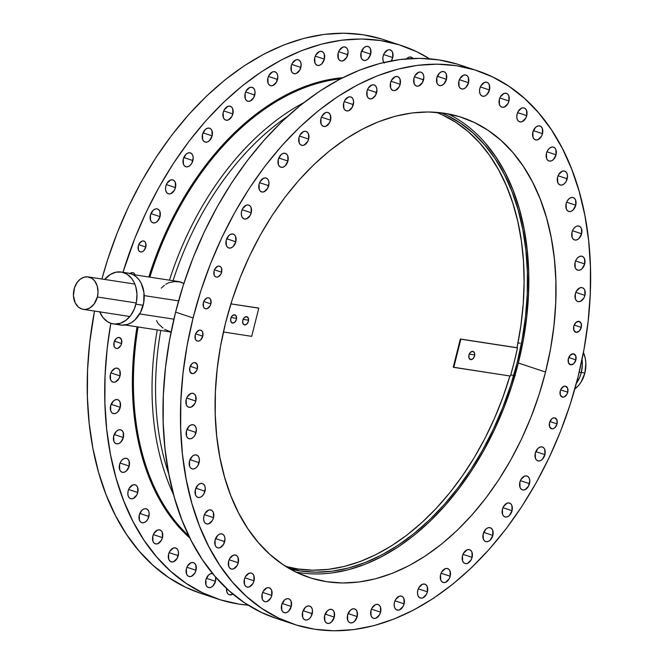 <?xml version="1.0" encoding="UTF-8"?>
<svg xmlns="http://www.w3.org/2000/svg" width="664" height="664" viewBox="0 0 664 664"><rect width="100%" height="100%" fill="white"/><g stroke="black" fill="none" stroke-linecap="round" stroke-linejoin="round"><path stroke-width="1" d="M576.352 383.41A26.236 19.53 -81.3 0 0 581.307 372.537A26.236 19.53 -81.3 0 0 582.046 359.415L582.353 364.909L581.307 372.537L579.191 372.213L581.307 372.537L579.705 377.368L576.095 383.767M113.312 323.907L120.524 325.02A26.236 19.53 -81.3 0 0 143.158 305.274L135.946 304.162L143.158 305.274A26.236 19.53 -81.3 0 0 128.492 273.145L121.271 272.041A26.236 19.53 98.7 0 1 135.946 304.162A26.236 19.53 98.7 0 1 113.312 323.907A26.236 19.53 98.7 0 1 99.733 311.873M99.6 311.532L102.879 317.425L107.402 321.642L110.921 323.335L114.681 324.057L120.466 323.26L125.977 320.28L130.742 315.392L134.344 308.992L136.477 301.647L136.958 293.986L135.755 286.674L134.045 282.3L131.704 278.523L127.181 274.307L121.802 272.132L116.034 272.174L110.382 274.439L104.713 279.453A26.236 19.53 98.7 0 1 121.271 272.041M347.762 54.697A7.287 4.831 -71.6 0 1 340.657 60.872A7.287 4.831 -71.6 0 1 338.142 53.22L338.3 58.415L339.478 60.183L341.188 61.005L343.163 60.748L346.724 57.336L348.077 51.941L347.604 49.501L346.434 47.733L344.724 46.912L342.748 47.169L339.188 50.58L338.142 53.22A7.287 4.831 -71.6 0 1 345.247 47.036A7.287 4.831 -71.6 0 1 347.762 54.697L338.657 51.676L347.762 54.697M423.541 79.846A7.287 4.831 -71.6 0 1 416.436 86.029A7.287 4.831 -71.6 0 1 413.921 78.369L414.079 83.564L415.257 85.332L416.967 86.154L418.942 85.897L422.503 82.485L423.856 77.099L423.383 74.65L422.213 72.882L420.503 72.061L418.527 72.318L414.967 75.729L413.921 78.369A7.287 4.831 -71.6 0 1 421.026 72.193A7.287 4.831 -71.6 0 1 423.541 79.846L414.436 76.825L423.541 79.846M324.389 59.137A7.287 4.831 -71.6 0 1 317.276 65.321A7.287 4.831 -71.6 0 1 314.761 57.66L314.919 62.864L316.097 64.632L317.807 65.445L319.782 65.197L321.725 63.91L324.389 59.137L324.223 53.942L323.053 52.174L321.343 51.36L319.367 51.609L315.807 55.021L314.761 57.66A7.287 4.831 -71.6 0 1 321.866 51.485A7.287 4.831 -71.6 0 1 324.389 59.137L315.276 56.116L324.389 59.137M400.168 84.295A7.287 4.831 -71.6 0 1 393.055 90.47A7.287 4.831 -71.6 0 1 390.54 82.817L390.698 88.013L391.876 89.781L393.586 90.603L395.561 90.345L399.122 86.934L400.168 84.295L400.01 79.099L398.832 77.331L397.122 76.509L395.146 76.767L391.586 80.178L390.54 82.817A7.287 4.831 -71.6 0 1 397.653 76.634A7.287 4.831 -71.6 0 1 400.168 84.295L391.054 81.265L400.168 84.295M300.858 67.438A7.287 4.831 -71.6 0 1 293.754 73.613A7.287 4.831 -71.6 0 1 291.239 65.96L291.396 71.156L292.575 72.924L294.285 73.737L296.26 73.488L299.821 70.077L301.174 64.682L300.701 62.233L299.53 60.474L297.821 59.652L295.845 59.901L292.284 63.321L291.239 65.96A7.287 4.831 -71.6 0 1 298.343 59.777A7.287 4.831 -71.6 0 1 300.858 67.438L291.753 64.408L300.858 67.438M376.637 92.586A7.287 4.831 -71.6 0 1 369.533 98.762A7.287 4.831 -71.6 0 1 367.018 91.109L367.175 96.305L368.354 98.073L370.064 98.894L372.039 98.637L375.6 95.226L376.953 89.831L376.48 87.391L375.309 85.623L373.6 84.801L371.624 85.058L368.063 88.47L367.018 91.109A7.287 4.831 -71.6 0 1 374.123 84.934A7.287 4.831 -71.6 0 1 376.637 92.586L367.532 89.565L376.637 92.586M277.535 79.456A7.287 4.831 -71.6 0 1 270.431 85.631A7.287 4.831 -71.6 0 1 267.916 77.978L268.073 83.174L269.252 84.942L270.962 85.764L272.937 85.507L276.498 82.095L277.851 76.7L277.378 74.26L276.207 72.492L274.498 71.67L272.522 71.928L268.962 75.339L267.916 77.978A7.287 4.831 -71.6 0 1 275.021 71.803A7.287 4.831 -71.6 0 1 277.535 79.456L268.43 76.435L277.535 79.456M353.314 104.605A7.287 4.831 -71.6 0 1 346.21 110.788A7.287 4.831 -71.6 0 1 343.695 103.127L343.852 108.332L345.031 110.091L346.741 110.913L348.716 110.664L352.277 107.244L353.63 101.858L353.157 99.409L351.986 97.641L350.277 96.828L348.301 97.077L344.74 100.488L343.695 103.127A7.287 4.831 -71.6 0 1 350.799 96.952A7.287 4.831 -71.6 0 1 353.314 104.605L344.209 101.584L353.314 104.605M254.752 95.027A7.287 4.831 -71.6 0 1 247.647 101.21A7.287 4.831 -71.6 0 1 245.132 93.549L245.29 98.753L246.468 100.513L248.178 101.335L250.154 101.086L253.714 97.666L255.067 92.279L254.594 89.831L253.424 88.063L251.714 87.25L249.739 87.499L246.178 90.91L245.132 93.549A7.287 4.831 -71.6 0 1 252.237 87.374A7.287 4.831 -71.6 0 1 254.752 95.027L245.647 92.005L254.752 95.027M330.539 120.184A7.287 4.831 -71.6 0 1 323.426 126.359A7.287 4.831 -71.6 0 1 320.911 118.707L321.069 123.902L322.248 125.67L323.957 126.484L325.933 126.235L329.493 122.823L330.539 120.184L330.382 114.98L329.203 113.22L327.493 112.399L325.518 112.648L321.957 116.067L320.911 118.707A7.287 4.831 -71.6 0 1 328.024 112.523A7.287 4.831 -71.6 0 1 330.539 120.184L321.426 117.154L330.539 120.184M232.848 113.926A7.287 4.831 -71.6 0 1 225.735 120.109A7.287 4.831 -71.6 0 1 223.22 112.448L223.378 117.652L224.556 119.412L226.266 120.234L228.242 119.977L231.802 116.565L232.848 113.926L232.691 108.73L231.512 106.962L229.802 106.149L227.827 106.398L224.266 109.809L223.22 112.448A7.287 4.831 -71.6 0 1 230.333 106.273A7.287 4.831 -71.6 0 1 232.848 113.926L223.735 110.905L232.848 113.926M308.627 139.083A7.287 4.831 -71.6 0 1 301.514 145.258A7.287 4.831 -71.6 0 1 298.999 137.606L299.157 142.802L300.336 144.569L302.045 145.383L304.021 145.134L307.581 141.722L308.627 139.083L308.469 133.879L307.291 132.119L305.581 131.298L303.606 131.547L300.045 134.966L298.999 137.606A7.287 4.831 -71.6 0 1 306.112 131.422A7.287 4.831 -71.6 0 1 308.627 139.083L299.514 136.054L308.627 139.083M202.503 134.402L202.661 139.598L203.84 141.366L205.549 142.179L207.525 141.93L209.467 140.643L212.123 135.879A7.287 4.831 -71.6 0 1 205.018 142.054A7.287 4.831 -71.6 0 1 202.503 134.402L202.503 134.402A7.287 4.831 -71.6 0 1 209.608 128.218A7.287 4.831 -71.6 0 1 212.123 135.879L211.965 130.675L210.795 128.916L209.085 128.094L207.11 128.343L205.168 129.638L202.503 134.402M203.018 132.85L212.123 135.879L203.018 132.85M278.282 159.551L278.44 164.747L279.619 166.515L281.328 167.336L283.304 167.079L285.246 165.792L287.91 161.028A7.287 4.831 -71.6 0 1 280.797 167.203A7.287 4.831 -71.6 0 1 278.282 159.551L278.282 159.551A7.287 4.831 -71.6 0 1 285.396 153.376A7.287 4.831 -71.6 0 1 287.91 161.028L287.753 155.832L286.574 154.065L284.864 153.243L282.889 153.5L280.947 154.787L278.282 159.551M278.797 158.007L287.91 161.028L278.797 158.007M192.9 160.555A7.287 4.831 -71.6 0 1 185.795 166.73A7.287 4.831 -71.6 0 1 183.281 159.078L183.438 164.274L184.617 166.042L186.318 166.863L188.294 166.606L190.244 165.319L191.863 163.195L193.216 157.8L192.743 155.359L191.564 153.591L189.862 152.77L187.887 153.027L185.937 154.314L183.281 159.078A7.287 4.831 -71.6 0 1 190.385 152.894A7.287 4.831 -71.6 0 1 192.9 160.555L183.795 157.534L192.9 160.555M268.679 185.704A7.287 4.831 -71.6 0 1 261.574 191.888A7.287 4.831 -71.6 0 1 259.06 184.227L259.217 189.423L260.396 191.19L262.097 192.012L264.081 191.755L267.642 188.344L268.995 182.957L268.522 180.508L267.343 178.74L265.642 177.927L263.666 178.176L260.105 181.587L259.06 184.227A7.287 4.831 -71.6 0 1 266.164 178.052A7.287 4.831 -71.6 0 1 268.679 185.704L259.574 182.683L268.679 185.704M175.454 187.605A7.287 4.831 -71.6 0 1 168.349 193.78A7.287 4.831 -71.6 0 1 165.826 186.127L165.519 188.875L165.992 191.323L167.162 193.091L168.872 193.905L170.847 193.656L174.408 190.244L175.454 187.605L175.296 182.409L174.117 180.641L172.408 179.82L170.432 180.077L166.871 183.488L165.826 186.127A7.287 4.831 -71.6 0 1 172.939 179.944A7.287 4.831 -71.6 0 1 175.454 187.605L166.34 184.575L175.454 187.605M251.233 212.754A7.287 4.831 -71.6 0 1 244.128 218.937A7.287 4.831 -71.6 0 1 241.613 211.276L241.298 214.032L241.771 216.472L242.941 218.24L244.651 219.062L246.626 218.805L250.187 215.393L251.233 212.754L251.075 207.558L249.896 205.79L248.187 204.968L246.211 205.226L242.65 208.637L241.613 211.276A7.287 4.831 -71.6 0 1 248.718 205.101A7.287 4.831 -71.6 0 1 251.233 212.754L242.119 209.733L251.233 212.754M150.413 215.153L150.57 220.348L151.741 222.116L153.45 222.93L155.426 222.681L157.368 221.394L160.032 216.63A7.287 4.831 -71.6 0 1 152.927 222.805A7.287 4.831 -71.6 0 1 150.413 215.153L150.413 215.153A7.287 4.831 -71.6 0 1 157.517 208.969A7.287 4.831 -71.6 0 1 160.032 216.63L159.875 211.426L158.696 209.658L156.986 208.845L155.011 209.094L153.069 210.38L150.413 215.153M150.919 213.601L160.032 216.63L150.919 213.601M226.192 240.302L226.349 245.497L227.52 247.265L229.229 248.087L231.205 247.83L233.147 246.543L235.811 241.779A7.287 4.831 -71.6 0 1 228.707 247.954A7.287 4.831 -71.6 0 1 226.192 240.302L226.192 240.302A7.287 4.831 -71.6 0 1 233.296 234.118A7.287 4.831 -71.6 0 1 235.811 241.779L235.654 236.583L234.475 234.815L232.765 233.994L230.79 234.251L228.848 235.537L226.192 240.302M226.698 238.758L235.811 241.779L226.698 238.758M120.026 375.907A7.287 4.831 -71.6 0 1 112.913 382.082A7.287 4.831 -71.6 0 1 110.398 374.43L110.556 379.625L111.735 381.393L113.444 382.215L115.42 381.958L118.98 378.546L120.026 375.907L119.869 370.711L118.69 368.943L116.98 368.122L115.005 368.379L111.444 371.79L110.398 374.43A7.287 4.831 -71.6 0 1 117.511 368.246A7.287 4.831 -71.6 0 1 120.026 375.907L110.913 372.886L120.026 375.907M195.805 401.056A7.287 4.831 -71.6 0 1 188.692 407.239A7.287 4.831 -71.6 0 1 186.177 399.579L186.335 404.774L187.514 406.542L189.223 407.364L191.199 407.107L194.76 403.695L195.805 401.056L195.648 395.86L194.469 394.092L192.759 393.271L190.784 393.528L187.223 396.939L186.177 399.579A7.287 4.831 -71.6 0 1 193.29 393.403A7.287 4.831 -71.6 0 1 195.805 401.056L186.692 398.035L195.805 401.056M120.259 407.331A7.287 4.831 -71.6 0 1 113.154 413.514A7.287 4.831 -71.6 0 1 110.639 405.853L110.797 411.049L111.975 412.817L113.677 413.639L115.652 413.382L117.603 412.095L120.259 407.331L120.101 402.135L118.922 400.367L117.221 399.545L115.245 399.803L113.295 401.089L110.639 405.853A7.287 4.831 -71.6 0 1 117.744 399.678A7.287 4.831 -71.6 0 1 120.259 407.331L111.154 404.31L120.259 407.331M196.038 432.488A7.287 4.831 -71.6 0 1 188.933 438.663A7.287 4.831 -71.6 0 1 186.418 431.011L186.576 436.206L187.754 437.974L189.456 438.788L191.431 438.539L193.382 437.252L195 435.127L196.353 429.732L195.88 427.284L194.701 425.516L193 424.703L191.024 424.952L189.074 426.238L186.418 431.011A7.287 4.831 -71.6 0 1 193.523 424.827A7.287 4.831 -71.6 0 1 196.038 432.488L186.933 429.459L196.038 432.488M123.33 437.534A7.287 4.831 -71.6 0 1 116.225 443.71A7.287 4.831 -71.6 0 1 113.71 436.057L113.868 441.253L115.046 443.021L116.748 443.834L118.723 443.585L120.674 442.299L123.33 437.534L123.172 432.33L121.993 430.562L120.292 429.749L118.317 429.998L116.366 431.285L113.71 436.057A7.287 4.831 -71.6 0 1 120.815 429.874A7.287 4.831 -71.6 0 1 123.33 437.534L114.225 434.505L123.33 437.534M199.109 462.684A7.287 4.831 -71.6 0 1 192.004 468.859A7.287 4.831 -71.6 0 1 189.489 461.206L189.647 466.402L190.825 468.17L192.527 468.991L194.502 468.734L196.453 467.448L198.071 465.323L199.424 459.928L198.951 457.488L197.772 455.72L196.071 454.898L194.095 455.155L192.145 456.442L189.489 461.206A7.287 4.831 -71.6 0 1 196.594 455.023A7.287 4.831 -71.6 0 1 199.109 462.684L190.004 459.662L199.109 462.684M129.19 466.062A7.287 4.831 -71.6 0 1 122.085 472.237A7.287 4.831 -71.6 0 1 119.57 464.584L119.727 469.78L120.906 471.548L122.608 472.37L124.583 472.112L126.533 470.826L129.19 466.062L129.032 460.866L127.853 459.098L126.152 458.276L124.176 458.534L122.226 459.82L120.607 461.945L119.57 464.584A7.287 4.831 -71.6 0 1 126.675 458.401A7.287 4.831 -71.6 0 1 129.19 466.062L120.084 463.04L129.19 466.062M204.968 491.211A7.287 4.831 -71.6 0 1 197.864 497.394A7.287 4.831 -71.6 0 1 195.349 489.733L195.506 494.929L196.685 496.697L198.387 497.519L200.362 497.261L202.312 495.975L203.931 493.85L205.284 488.463L204.811 486.015L203.632 484.247L201.931 483.425L199.955 483.683L198.005 484.969L195.349 489.733A7.287 4.831 -71.6 0 1 202.454 483.558A7.287 4.831 -71.6 0 1 204.968 491.211L195.863 488.189L204.968 491.211M137.755 492.505A7.287 4.831 -71.6 0 1 130.65 498.681A7.287 4.831 -71.6 0 1 128.127 491.028L127.82 493.775L128.293 496.224L129.463 497.992L131.173 498.813L133.149 498.556L136.709 495.145L137.755 492.505L137.597 487.31L136.419 485.542L134.709 484.72L132.734 484.977L129.173 488.389L128.127 491.028A7.287 4.831 -71.6 0 1 135.24 484.844A7.287 4.831 -71.6 0 1 137.755 492.505L128.642 489.484L137.755 492.505M213.534 517.654A7.287 4.831 -71.6 0 1 206.429 523.838A7.287 4.831 -71.6 0 1 203.914 516.177L203.599 518.933L204.072 521.373L205.242 523.141L206.952 523.962L208.928 523.705L212.488 520.294L213.534 517.654L213.376 512.459L212.198 510.691L210.488 509.869L208.513 510.126L204.952 513.538L203.914 516.177A7.287 4.831 -71.6 0 1 211.019 510.002A7.287 4.831 -71.6 0 1 213.534 517.654L204.421 514.633L213.534 517.654M148.894 516.476A7.287 4.831 -71.6 0 1 141.789 522.659A7.287 4.831 -71.6 0 1 139.274 514.998L139.432 520.194L140.61 521.962L142.312 522.784L144.287 522.526L146.238 521.24L147.856 519.115L149.209 513.729L148.736 511.28L147.557 509.512L145.856 508.69L143.88 508.948L141.93 510.234L139.274 514.998A7.287 4.831 -71.6 0 1 146.379 508.823A7.287 4.831 -71.6 0 1 148.894 516.476L139.789 513.455L148.894 516.476M224.673 541.625A7.287 4.831 -71.6 0 1 217.568 547.808A7.287 4.831 -71.6 0 1 215.053 540.147L215.211 545.351L216.389 547.119L218.091 547.933L220.074 547.684L223.635 544.272L224.988 538.877L224.515 536.429L223.336 534.661L221.635 533.848L219.659 534.097L217.709 535.383L215.053 540.147A7.287 4.831 -71.6 0 1 222.158 533.972A7.287 4.831 -71.6 0 1 224.673 541.625L215.568 538.604L224.673 541.625M162.456 537.632A7.287 4.831 -71.6 0 1 155.343 543.808A7.287 4.831 -71.6 0 1 152.828 536.155L152.986 541.351L154.164 543.119L155.874 543.932L157.849 543.683L161.41 540.272L162.456 537.632L162.298 532.428L161.12 530.669L159.41 529.847L157.434 530.104L153.874 533.516L152.828 536.155A7.287 4.831 -71.6 0 1 159.941 529.972A7.287 4.831 -71.6 0 1 162.456 537.632L153.343 534.603L162.456 537.632M238.235 562.781A7.287 4.831 -71.6 0 1 231.122 568.965A7.287 4.831 -71.6 0 1 228.607 561.304L228.765 566.5L229.943 568.268L231.653 569.089L233.628 568.832L237.189 565.421L238.235 562.781L238.077 557.586L236.899 555.818L235.189 554.996L233.213 555.253L229.653 558.665L228.607 561.304A7.287 4.831 -71.6 0 1 235.72 555.129A7.287 4.831 -71.6 0 1 238.235 562.781L229.121 559.76L238.235 562.781M178.226 555.652A7.287 4.831 -71.6 0 1 171.121 561.835A7.287 4.831 -71.6 0 1 168.606 554.174L168.764 559.379L169.942 561.138L171.652 561.96L173.628 561.702L177.188 558.291L178.541 552.904L178.068 550.456L176.898 548.688L175.188 547.875L173.213 548.124L169.652 551.535L168.606 554.174A7.287 4.831 -71.6 0 1 175.711 547.999A7.287 4.831 -71.6 0 1 178.226 555.652L169.121 552.631L178.226 555.652M254.013 580.809A7.287 4.831 -71.6 0 1 246.9 586.984A7.287 4.831 -71.6 0 1 244.385 579.332L244.543 584.527L245.721 586.295L247.431 587.109L249.407 586.86L252.967 583.448L254.013 580.809L253.847 575.605L252.677 573.845L250.967 573.024L248.992 573.273L245.431 576.692L244.385 579.332A7.287 4.831 -71.6 0 1 251.49 573.148A7.287 4.831 -71.6 0 1 254.013 580.809L244.9 577.78L254.013 580.809M195.996 570.285A7.287 4.831 -71.6 0 1 188.883 576.468A7.287 4.831 -71.6 0 1 186.368 568.807L186.526 574.003L187.704 575.771L189.414 576.593L191.39 576.335L194.95 572.924L195.996 570.285L195.838 565.089L194.66 563.321L192.95 562.499L190.975 562.757L187.414 566.168L186.368 568.807A7.287 4.831 -71.6 0 1 193.481 562.632A7.287 4.831 -71.6 0 1 195.996 570.285L186.883 567.264L195.996 570.285M271.775 595.442A7.287 4.831 -71.6 0 1 264.67 601.617A7.287 4.831 -71.6 0 1 262.147 593.965L262.305 599.16L263.483 600.928L265.193 601.742L267.169 601.493L270.729 598.081L271.775 595.442L271.618 590.238L270.439 588.47L268.729 587.657L266.754 587.906L263.193 591.317L262.147 593.965A7.287 4.831 -71.6 0 1 269.26 587.781A7.287 4.831 -71.6 0 1 271.775 595.442L262.662 592.413L271.775 595.442M205.865 579.838L206.023 585.034L207.201 586.802L208.911 587.623L210.886 587.366L212.829 586.08L215.485 581.315A7.287 4.831 -71.6 0 1 208.38 587.491A7.287 4.831 -71.6 0 1 205.865 579.838L205.865 579.838A7.287 4.831 -71.6 0 1 212.663 573.571L210.471 573.787L208.529 575.074L205.865 579.838M206.38 578.294L215.485 581.315L215.617 577.066A7.287 4.831 -71.6 0 1 215.485 581.315L206.38 578.294M281.644 604.987L281.802 610.183L282.98 611.951L284.69 612.772L286.665 612.515L288.608 611.229L291.264 606.464A7.287 4.831 -71.6 0 1 284.159 612.648A7.287 4.831 -71.6 0 1 281.644 604.987L281.644 604.987A7.287 4.831 -71.6 0 1 288.749 598.812A7.287 4.831 -71.6 0 1 291.264 606.464L291.106 601.269L289.936 599.501L288.226 598.679L286.25 598.936L284.308 600.223L281.644 604.987M282.159 603.443L291.264 606.464L282.159 603.443M232.898 594.048A7.287 4.831 -71.6 0 1 229.321 594.753A7.287 4.831 -71.6 0 1 226.557 588.437L226.963 592.296L228.142 594.064L229.844 594.878L232.898 594.056M312.204 613.727A7.287 4.831 -71.6 0 1 305.1 619.902A7.287 4.831 -71.6 0 1 302.585 612.249L302.743 617.445L303.921 619.213L305.623 620.035L307.598 619.778L309.548 618.491L311.167 616.366L312.52 610.971L312.047 608.531L310.868 606.763L309.167 605.941L307.191 606.199L305.241 607.485L302.585 612.249A7.287 4.831 -71.6 0 1 309.69 606.066A7.287 4.831 -71.6 0 1 312.204 613.727L303.099 610.706L312.204 613.727M324.663 615.636L324.82 620.84L325.999 622.6L327.701 623.421L329.684 623.172L331.627 621.877L334.282 617.113A7.287 4.831 -71.6 0 1 327.178 623.297A7.287 4.831 -71.6 0 1 324.663 615.636L324.663 615.636A7.287 4.831 -71.6 0 1 331.768 609.461A7.287 4.831 -71.6 0 1 334.282 617.113L334.125 611.918L332.946 610.15L331.245 609.336L329.269 609.585L327.319 610.872L324.663 615.636M325.177 614.092L334.282 617.113L325.177 614.092M347.562 615.105L347.72 620.309L348.89 622.068L350.6 622.89L352.576 622.641L354.518 621.346L357.182 616.582A7.287 4.831 -71.6 0 1 350.077 622.766A7.287 4.831 -71.6 0 1 347.562 615.105L347.562 615.105A7.287 4.831 -71.6 0 1 354.667 608.929A7.287 4.831 -71.6 0 1 357.182 616.582L357.024 611.386L355.846 609.618L354.136 608.805L352.161 609.054L350.218 610.341L347.562 615.105M348.069 613.561L357.182 616.582L348.069 613.561M380.563 612.142A7.287 4.831 -71.6 0 1 373.45 618.317A7.287 4.831 -71.6 0 1 370.935 610.664L371.093 615.86L372.272 617.628L373.981 618.45L375.957 618.192L379.517 614.781L380.563 612.142L380.406 606.946L379.227 605.178L377.517 604.356L375.542 604.614L371.981 608.025L370.935 610.664A7.287 4.831 -71.6 0 1 378.048 604.481A7.287 4.831 -71.6 0 1 380.563 612.142L371.45 609.12L380.563 612.142M404.086 603.85A7.287 4.831 -71.6 0 1 396.981 610.025A7.287 4.831 -71.6 0 1 394.466 602.372L394.15 605.12L394.623 607.568L395.794 609.336L397.504 610.15L399.479 609.901L403.04 606.489L404.086 603.85L403.928 598.646L402.749 596.886L401.039 596.064L399.064 596.313L395.503 599.733L394.466 602.372A7.287 4.831 -71.6 0 1 401.571 596.189A7.287 4.831 -71.6 0 1 404.086 603.85L394.972 600.82L404.086 603.85M427.409 591.823A7.287 4.831 -71.6 0 1 420.304 598.007A7.287 4.831 -71.6 0 1 417.789 590.346L417.473 593.101L417.947 595.542L419.117 597.309L420.827 598.131L422.802 597.874L426.363 594.463L427.409 591.823L427.251 586.627L426.072 584.859L424.362 584.046L422.387 584.295L418.826 587.706L417.789 590.346A7.287 4.831 -71.6 0 1 424.894 584.171A7.287 4.831 -71.6 0 1 427.409 591.823L418.295 588.802L427.409 591.823M450.192 576.252A7.287 4.831 -71.6 0 1 443.087 582.428A7.287 4.831 -71.6 0 1 440.564 574.775L440.722 579.971L441.9 581.739L443.61 582.56L445.586 582.303L449.146 578.892L450.192 576.252L450.034 571.057L448.856 569.289L447.146 568.467L445.171 568.724L441.61 572.136L440.564 574.775A7.287 4.831 -71.6 0 1 447.677 568.591A7.287 4.831 -71.6 0 1 450.192 576.252L441.079 573.231L450.192 576.252M472.104 557.353A7.287 4.831 -71.6 0 1 464.991 563.529A7.287 4.831 -71.6 0 1 462.476 555.876L462.634 561.072L463.812 562.84L465.522 563.661L467.498 563.404L471.058 559.993L472.104 557.353L471.946 552.158L470.768 550.39L469.058 549.568L467.082 549.825L463.522 553.236L462.476 555.876A7.287 4.831 -71.6 0 1 469.589 549.692A7.287 4.831 -71.6 0 1 472.104 557.353L462.991 554.332L472.104 557.353M483.193 533.931L483.351 539.126L484.529 540.894L486.239 541.708L488.214 541.459L490.156 540.172L492.821 535.408A7.287 4.831 -71.6 0 1 485.716 541.583A7.287 4.831 -71.6 0 1 483.193 533.931L483.193 533.931A7.287 4.831 -71.6 0 1 490.306 527.747A7.287 4.831 -71.6 0 1 492.821 535.408L492.663 530.204L491.484 528.436L489.775 527.623L487.799 527.872L485.857 529.158L483.193 533.931M483.707 532.379L492.821 535.408L483.707 532.379M512.044 510.724A7.287 4.831 -71.6 0 1 504.939 516.907A7.287 4.831 -71.6 0 1 502.424 509.246L502.582 514.451L503.76 516.21L505.462 517.032L507.437 516.775L509.388 515.488L512.044 510.724L511.886 505.528L510.707 503.76L509.006 502.947L507.022 503.196L503.461 506.607L502.424 509.246A7.287 4.831 -71.6 0 1 509.529 503.071A7.287 4.831 -71.6 0 1 512.044 510.724L502.93 507.703L512.044 510.724M529.49 483.683A7.287 4.831 -71.6 0 1 522.385 489.858A7.287 4.831 -71.6 0 1 519.87 482.205L520.028 487.401L521.207 489.169L522.917 489.982L524.892 489.733L528.453 486.322L529.806 480.927L529.332 478.478L528.162 476.71L526.452 475.897L524.477 476.146L520.916 479.557L519.87 482.205A7.287 4.831 -71.6 0 1 526.975 476.022A7.287 4.831 -71.6 0 1 529.49 483.683L520.385 480.653L529.49 483.683M535.292 453.18L535.45 458.376L536.628 460.144L538.338 460.957L540.313 460.708L542.256 459.422L544.912 454.657A7.287 4.831 -71.6 0 1 537.807 460.833A7.287 4.831 -71.6 0 1 535.292 453.18L535.292 453.18A7.287 4.831 -71.6 0 1 542.397 446.996A7.287 4.831 -71.6 0 1 544.912 454.657L544.754 449.462L543.584 447.694L541.874 446.872L539.898 447.129L537.956 448.416L535.292 453.18M535.806 451.628L544.912 454.657L535.806 451.628M584.926 295.372A7.287 4.831 -71.6 0 1 577.813 301.556A7.287 4.831 -71.6 0 1 575.298 293.895L575.456 299.099L576.634 300.867L578.344 301.68L580.319 301.431L583.88 298.02L584.926 295.372L584.768 290.176L583.59 288.408L581.88 287.595L579.904 287.844L576.344 291.255L575.298 293.895A7.287 4.831 -71.6 0 1 582.411 287.719A7.287 4.831 -71.6 0 1 584.926 295.372L575.812 292.351L584.926 295.372M584.685 263.948A7.287 4.831 -71.6 0 1 577.58 270.132A7.287 4.831 -71.6 0 1 575.066 262.471L575.223 267.667L576.402 269.435L578.103 270.256L580.079 269.999L582.029 268.712L584.685 263.948L584.527 258.752L583.349 256.985L581.647 256.163L579.672 256.42L577.721 257.707L576.103 259.832L575.066 262.471A7.287 4.831 -71.6 0 1 582.17 256.296A7.287 4.831 -71.6 0 1 584.685 263.948L575.58 260.927L584.685 263.948M581.614 233.753A7.287 4.831 -71.6 0 1 574.509 239.928A7.287 4.831 -71.6 0 1 571.994 232.275L572.152 237.471L573.331 239.239L575.032 240.053L577.008 239.804L578.958 238.517L581.614 233.753L581.456 228.549L580.278 226.789L578.576 225.968L576.601 226.225L574.65 227.511L573.032 229.636L571.994 232.275A7.287 4.831 -71.6 0 1 579.099 226.092A7.287 4.831 -71.6 0 1 581.614 233.753L572.509 230.723L581.614 233.753M575.754 205.218A7.287 4.831 -71.6 0 1 568.65 211.401A7.287 4.831 -71.6 0 1 566.135 203.74L566.292 208.944L567.471 210.712L569.173 211.525L571.148 211.276L573.098 209.99L575.754 205.218L575.597 200.022L574.418 198.254L572.717 197.44L570.741 197.689L568.791 198.976L567.172 201.101L566.135 203.74A7.287 4.831 -71.6 0 1 573.239 197.565A7.287 4.831 -71.6 0 1 575.754 205.218L566.649 202.196L575.754 205.218M567.189 178.774A7.287 4.831 -71.6 0 1 560.084 184.957A7.287 4.831 -71.6 0 1 557.569 177.296L557.727 182.5L558.905 184.268L560.615 185.082L562.591 184.833L564.533 183.546L566.151 181.413L567.504 176.026L567.031 173.578L565.861 171.81L564.151 170.997L562.176 171.246L558.615 174.657L557.569 177.296A7.287 4.831 -71.6 0 1 564.674 171.121A7.287 4.831 -71.6 0 1 567.189 178.774L558.084 175.752L567.189 178.774M556.05 154.803A7.287 4.831 -71.6 0 1 548.945 160.987A7.287 4.831 -71.6 0 1 546.43 153.326L546.588 158.522L547.767 160.29L549.468 161.111L551.444 160.854L553.394 159.567L556.05 154.803L555.892 149.607L554.714 147.84L553.012 147.018L551.037 147.275L549.086 148.562L547.468 150.686L546.43 153.326A7.287 4.831 -71.6 0 1 553.535 147.151A7.287 4.831 -71.6 0 1 556.05 154.803L546.945 151.782L556.05 154.803M542.496 133.655A7.287 4.831 -71.6 0 1 535.383 139.83A7.287 4.831 -71.6 0 1 532.868 132.177L533.026 137.373L534.205 139.141L535.914 139.955L537.89 139.706L541.451 136.294L542.496 133.655L542.339 128.451L541.16 126.683L539.45 125.87L537.475 126.118L535.533 127.405L532.868 132.177A7.287 4.831 -71.6 0 1 539.981 125.994A7.287 4.831 -71.6 0 1 542.496 133.655L533.383 130.625L542.496 133.655M526.718 115.627A7.287 4.831 -71.6 0 1 519.613 121.802A7.287 4.831 -71.6 0 1 517.09 114.15L516.783 116.905L517.256 119.346L518.426 121.114L520.136 121.935L522.111 121.678L525.672 118.267L526.718 115.627L526.56 110.431L525.382 108.664L523.672 107.842L521.696 108.099L518.136 111.51L517.09 114.15A7.287 4.831 -71.6 0 1 524.203 107.975A7.287 4.831 -71.6 0 1 526.718 115.627L517.605 112.606L526.718 115.627M508.956 100.994A7.287 4.831 -71.6 0 1 501.843 107.178A7.287 4.831 -71.6 0 1 499.328 99.517L499.486 104.713L500.664 106.481L502.374 107.302L504.349 107.045L507.91 103.634L508.956 100.994L508.798 95.799L507.62 94.031L505.91 93.209L503.934 93.466L500.374 96.878L499.328 99.517A7.287 4.831 -71.6 0 1 506.441 93.342A7.287 4.831 -71.6 0 1 508.956 100.994L499.843 97.973L508.956 100.994M489.459 89.964A7.287 4.831 -71.6 0 1 482.354 96.147A7.287 4.831 -71.6 0 1 479.84 88.486L479.524 91.242L479.997 93.69L481.168 95.458L482.877 96.272L484.853 96.023L486.795 94.736L489.459 89.964L489.302 84.768L488.123 83L486.413 82.187L484.438 82.436L480.877 85.847L479.84 88.486A7.287 4.831 -71.6 0 1 486.944 82.311A7.287 4.831 -71.6 0 1 489.459 89.964L480.346 86.942L489.459 89.964M383.916 62.457A7.287 4.831 -71.6 0 1 383.12 56.075A7.287 4.831 -71.6 0 1 390.224 49.9A7.287 4.831 -71.6 0 1 392.739 57.552L383.634 54.531L392.739 57.552A7.287 4.831 -71.6 0 1 391.262 60.905L392.739 57.552L392.582 52.356L391.403 50.589L389.702 49.775L387.718 50.024L384.157 53.435L383.12 56.075L382.804 58.83L383.277 61.279L384.456 63.038M468.518 82.71A7.287 4.831 -71.6 0 1 461.414 88.885A7.287 4.831 -71.6 0 1 458.899 81.232L459.056 86.428L460.235 88.196L461.936 89.009L463.912 88.76L465.862 87.474L468.518 82.71L468.361 77.505L467.182 75.746L465.481 74.924L463.505 75.173L459.936 78.593L458.899 81.232A7.287 4.831 -71.6 0 1 466.004 75.049A7.287 4.831 -71.6 0 1 468.518 82.71L459.413 79.68L468.518 82.71M361.042 52.688L361.199 57.884L362.378 59.652L364.079 60.474L366.055 60.216L367.997 58.93L370.661 54.166A7.287 4.831 -71.6 0 1 363.557 60.341A7.287 4.831 -71.6 0 1 361.042 52.688L361.042 52.688A7.287 4.831 -71.6 0 1 368.147 46.505A7.287 4.831 -71.6 0 1 370.661 54.166L370.504 48.97L369.325 47.202L367.615 46.38L365.64 46.638L363.698 47.924L361.042 52.688M361.548 51.145L370.661 54.166L361.548 51.145M436.821 77.837L436.978 83.033L438.157 84.801L439.858 85.623L441.834 85.365L443.784 84.079L446.44 79.315A7.287 4.831 -71.6 0 1 439.336 85.498A7.287 4.831 -71.6 0 1 436.821 77.837L436.821 77.837A7.287 4.831 -71.6 0 1 443.925 71.662A7.287 4.831 -71.6 0 1 446.44 79.315L446.283 74.119L445.104 72.351L443.403 71.529L441.427 71.787L439.477 73.073L436.821 77.837M437.335 76.294L446.44 79.315L437.335 76.294M121.57 343.545A5.694 3.776 -71.6 0 1 116.017 348.376A5.694 3.776 -71.6 0 1 114.05 342.392L114.175 346.45L115.096 347.836L116.432 348.476L117.976 348.276L120.757 345.612L121.57 343.545L121.446 339.487L119.196 337.461L117.652 337.661L116.134 338.673L114.05 342.392A5.694 3.776 -71.6 0 1 119.603 337.561A5.694 3.776 -71.6 0 1 121.57 343.545L114.457 341.18L121.57 343.545M197.349 368.694A5.694 3.776 -71.6 0 1 191.796 373.525A5.694 3.776 -71.6 0 1 189.829 367.541L189.954 371.608L192.211 373.624L193.755 373.425L196.536 370.761L197.349 368.694L197.225 364.636L194.975 362.619L193.431 362.818L191.913 363.822L189.829 367.541A5.694 3.776 -71.6 0 1 195.382 362.718A5.694 3.776 -71.6 0 1 197.349 368.694L190.236 366.337L197.349 368.694M557.03 423.922A5.694 3.776 -71.6 0 1 551.477 428.745A5.694 3.776 -71.6 0 1 549.51 422.76L549.634 426.827L551.892 428.844L553.436 428.645L554.955 427.641L557.03 423.922L556.905 419.856L554.656 417.839L553.112 418.038L551.593 419.042L549.51 422.76A5.694 3.776 -71.6 0 1 555.062 417.938A5.694 3.776 -71.6 0 1 557.03 423.922L549.916 421.557L557.03 423.922M567.753 392.233A5.694 3.776 -71.6 0 1 562.201 397.064A5.694 3.776 -71.6 0 1 560.233 391.079L560.358 395.146L562.607 397.163L564.151 396.964L566.94 394.3L567.753 392.233L567.629 388.174L565.379 386.157L563.836 386.357L561.047 389.021L560.233 391.079A5.694 3.776 -71.6 0 1 565.786 386.257A5.694 3.776 -71.6 0 1 567.753 392.233L560.632 389.876L567.753 392.233M568.351 358.759L568.475 362.818L570.733 364.835L573.796 363.631L575.871 359.913A5.694 3.776 -71.6 0 1 570.318 364.735A5.694 3.776 -71.6 0 1 568.351 358.759L568.351 358.759A5.694 3.776 -71.6 0 1 573.904 353.929A5.694 3.776 -71.6 0 1 575.871 359.913L575.746 355.854L573.497 353.829L570.434 355.032L568.351 358.759M568.757 357.547L575.871 359.913L568.757 357.547M573.754 326.256L573.879 330.315L576.128 332.34L579.191 331.137L581.274 327.41A5.694 3.776 -71.6 0 1 575.721 332.241A5.694 3.776 -71.6 0 1 573.754 326.256L573.754 326.256A5.694 3.776 -71.6 0 1 579.307 321.434A5.694 3.776 -71.6 0 1 581.274 327.41L581.149 323.351L578.892 321.334L575.829 322.538L573.754 326.256M574.152 325.053L581.274 327.41L574.152 325.053M145.814 247.041A5.694 3.776 -71.6 0 1 140.262 251.863A5.694 3.776 -71.6 0 1 138.295 245.887L138.419 249.946L139.34 251.324L140.668 251.963L142.212 251.772L143.731 250.76L145.814 247.041L145.69 242.982L144.769 241.596L143.432 240.957L141.888 241.156L139.108 243.821L138.295 245.887A5.694 3.776 -71.6 0 1 143.847 241.057A5.694 3.776 -71.6 0 1 145.814 247.041L138.693 244.676L145.814 247.041M221.593 272.19A5.694 3.776 -71.6 0 1 216.041 277.021A5.694 3.776 -71.6 0 1 214.074 271.036L214.198 275.095L215.119 276.481L216.447 277.12L217.991 276.921L220.78 274.257L221.593 272.19L221.469 268.132L220.548 266.754L219.211 266.115L217.667 266.305L214.887 268.978L214.074 271.036A5.694 3.776 -71.6 0 1 219.626 266.206A5.694 3.776 -71.6 0 1 221.593 272.19L214.472 269.833L221.593 272.19M210.87 303.871A5.694 3.776 -71.6 0 1 205.317 308.702A5.694 3.776 -71.6 0 1 203.35 302.718L203.475 306.776L204.396 308.162L205.732 308.801L207.268 308.602L210.056 305.938L210.87 303.871L210.745 299.813L209.824 298.435L208.496 297.796L206.952 297.987L204.163 300.659L203.35 302.718A5.694 3.776 -71.6 0 1 208.903 297.887A5.694 3.776 -71.6 0 1 210.87 303.871L203.748 301.514L210.87 303.871M202.752 336.2A5.694 3.776 -71.6 0 1 197.2 341.022A5.694 3.776 -71.6 0 1 195.233 335.046L195.357 339.105L196.278 340.483L197.606 341.122L199.15 340.931L200.669 339.918L202.752 336.2L202.628 332.141L201.707 330.755L200.37 330.116L198.827 330.315L196.046 332.979L195.233 335.046A5.694 3.776 -71.6 0 1 200.785 330.216A5.694 3.776 -71.6 0 1 202.752 336.2L195.631 333.834L202.752 336.2M545.534 372.039A242.36 160.58 -71.6 0 1 309.208 577.497A242.36 160.58 -71.6 0 1 225.569 322.92L220.572 345.994L217.169 369.084L215.385 391.967L215.236 414.419L216.73 436.231L219.842 457.189L224.565 477.084L230.823 495.734L238.583 512.957L247.755 528.586L258.246 542.471L269.974 554.481L282.814 564.491L296.634 572.418L311.316 578.178L326.713 581.706L342.682 582.992L359.058 582.004L375.691 578.751L392.416 573.281L409.082 565.628L425.516 555.876L441.56 544.123L457.073 530.47L471.896 515.056L485.882 498.033L498.905 479.557L510.84 459.803L521.564 438.979L530.976 417.266L538.994 394.881L545.534 372.039L550.531 348.965L553.934 325.875L555.718 302.991L555.868 280.532L554.374 258.719L551.261 237.77L546.547 217.867L540.28 199.217L532.52 181.994L523.348 166.365L512.857 152.479L501.129 140.477L488.289 130.459L474.469 122.541L459.787 116.781L444.39 113.245L428.421 111.967L412.045 112.955L395.412 116.2L378.688 121.678L362.029 129.322L345.587 139.075L329.543 150.836L314.031 164.481L299.207 179.894L285.221 196.926L272.198 215.402L260.263 235.147L249.539 255.98L240.127 277.693L232.109 300.078L225.569 322.92A242.36 160.58 -71.6 0 1 461.895 117.462A242.36 160.58 -71.6 0 1 545.534 372.039L518.327 363.009L545.534 372.039M468.543 68.176A291.562 193.174 108.4 0 0 459.903 64.956A291.562 193.174 108.4 0 0 175.603 312.13L193.091 317.931A291.562 193.174 -71.6 0 1 477.391 70.766A291.562 193.174 -71.6 0 1 578.012 377.027L570.144 404.5L560.499 431.434L549.178 457.554L536.271 482.612L521.921 506.366L506.25 528.594L489.418 549.078L471.589 567.62L452.931 584.046L433.625 598.189L413.855 609.917L393.81 619.122L373.691 625.704L353.68 629.613L333.975 630.8L314.769 629.264L296.252 625.007L278.589 618.084L261.956 608.548L246.51 596.504L232.408 582.062L219.776 565.354L208.745 546.555L199.416 525.838L191.879 503.395L186.21 479.458L182.451 454.251L180.658 428.014L180.832 400.998L182.982 373.467L187.082 345.695L193.091 317.931L200.96 290.45L210.604 263.525L221.925 237.405L234.832 212.347L249.183 188.584L264.853 166.357L281.685 145.873L299.514 127.33L318.172 110.913L337.478 96.77L357.249 85.042L377.293 75.837L397.412 69.255L417.424 65.346L437.128 64.159L456.334 65.695L474.851 69.944L492.514 76.875L509.147 86.403L524.593 98.455L538.695 112.897L551.327 129.596L562.358 148.404L571.687 169.121L579.224 191.556L584.901 215.493L588.653 240.708L590.445 266.945L590.271 293.953L588.121 321.484L584.021 349.264L578.012 377.027A291.562 193.174 -71.6 0 1 293.712 624.193A291.562 193.174 -71.6 0 1 193.091 317.931L175.603 312.13L169.594 339.885L165.494 367.665L163.344 395.196L163.17 422.213L164.971 448.449L168.722 473.656L174.391 497.593L181.928 520.028L191.257 540.753L202.288 559.553L214.92 576.252L229.022 590.703L244.468 602.746L261.101 612.274L276.324 618.425M342.732 77.705A252.196 167.096 108.4 0 0 148.836 277.004L158.439 249.706L168.233 227.113L179.396 205.433L191.813 184.882L205.367 165.66L219.925 147.939L235.346 131.904L251.49 117.694L268.19 105.46L285.288 95.317L302.626 87.358L320.031 81.664L342.732 77.705M149.865 277.162A251.473 166.614 -71.6 0 1 340.524 78.833A251.473 166.614 108.4 0 0 149.865 277.162M392.764 43.019A291.562 193.174 108.4 0 0 384.124 39.807A291.562 193.174 108.4 0 0 101.907 279.021L107.692 259.499L117.337 232.566L128.658 206.446L141.565 181.388L155.915 157.634L171.586 135.406L188.418 114.922L206.247 96.38L224.905 79.954L244.211 65.811L263.981 54.083L284.026 44.878L304.145 38.296L324.156 34.387L343.861 33.2L363.067 34.736L381.584 38.993M122.989 272.298A291.562 193.174 -71.6 0 1 401.612 45.608A291.562 193.174 -71.6 0 1 429.591 58.805L416.735 51.726L399.072 44.795L380.555 40.545L361.349 39.002L341.645 40.197L321.633 44.098L301.514 50.688L281.47 59.885L261.699 71.621L242.393 85.764L223.735 102.181L205.898 120.723L189.074 141.208L173.404 163.435L159.053 187.198L146.146 212.256L134.817 238.376L122.989 272.298M169.469 280.175A251.473 166.614 -71.6 0 1 303.597 102.795A251.473 166.614 108.4 0 0 169.469 280.175M165.809 284.275L168.664 282.731L174.665 281.569L180.55 281.984L184.127 283.545L178.848 281.611L132.9 274.556M161.286 288.134L164.431 285.246M287.462 116.441A249.647 165.411 108.4 0 0 173.047 280.723A249.647 165.411 -71.6 0 1 287.462 116.441M162.987 328.041L158.339 323.833L156.521 320.587M125.156 324.995L171.096 332.041L164.622 329.352M160.746 330.456A249.647 165.411 108.4 0 0 168.789 474.013A249.647 165.411 -71.6 0 1 160.746 330.456M173.553 494.597A251.473 166.614 -71.6 0 1 157.227 329.917A251.473 166.614 108.4 0 0 173.553 494.597M138.07 326.97A251.473 166.614 108.4 0 0 188.825 535.881A251.473 166.614 -71.6 0 1 138.07 326.97M144.204 295.604L178.591 300.883L144.204 295.604M173.902 319.176L139.664 313.914L173.902 319.176M217.933 599.044A291.562 193.174 -71.6 0 1 110.813 323.293L107.203 348.318L105.053 375.849L104.879 402.857L106.672 429.102L110.423 454.309L116.1 478.246L123.637 500.681L132.966 521.406L143.997 540.206L156.629 556.905L170.731 571.355L186.177 583.399L202.81 592.927L220.473 599.858L238.99 604.107L248.245 605.194A291.562 193.174 -71.6 0 1 217.933 599.044L200.445 593.234A291.562 193.174 108.4 0 1 94.504 311.067L89.715 342.516L87.565 370.047L87.391 397.055L89.183 423.292L92.935 448.507L98.612 472.444L106.149 494.879L115.478 515.596L126.509 534.404L139.141 551.103L153.243 565.545L168.689 577.597L185.322 587.125L200.545 593.276M412.892 58.457L410.634 57.029L408.659 57.287L406.443 58.847A7.287 4.831 -71.6 0 1 411.165 57.162A7.287 4.831 -71.6 0 1 412.883 58.457M130.069 273.477A5.694 3.776 -71.6 0 1 133.124 272.738A5.694 3.776 -71.6 0 1 135.049 274.888L134.045 273.277L132.717 272.638L129.654 273.842M137.05 326.821L134.551 344.807L132.692 368.62L132.543 391.992L134.095 414.685L137.34 436.489L142.245 457.197L148.761 476.603L156.837 494.531L166.373 510.79L177.305 525.241L189.921 538.106A252.196 167.096 108.4 0 1 137.05 326.821M457.363 64.142L438.846 59.893L419.64 58.349L399.935 59.544L379.924 63.445L359.805 70.035L339.76 79.232L319.99 90.968L300.684 105.111L282.026 121.529L264.197 140.071L247.365 160.555L231.694 182.783L217.344 206.545L204.437 231.603L193.116 257.723L183.471 284.648L175.603 312.13A291.562 193.174 108.4 0 0 276.224 618.391L293.712 624.193M118.142 324.439L121.902 325.161L127.687 324.364L131.414 322.613L134.883 319.957L140.511 312.37L143.698 302.759L143.963 292.583L141.266 283.403L138.917 279.635L136.02 276.614L132.675 274.448L129.015 273.236M299.954 570.915A240.534 159.368 -71.6 0 1 289.869 568.874L299.954 570.915L315.798 572.194L332.058 571.206L348.558 567.986L365.158 562.549L381.7 554.963L398.01 545.285L413.938 533.615L429.334 520.07L444.042 504.773L457.928 487.874L470.851 469.531L482.695 449.935L493.335 429.259L502.681 407.713L510.641 385.493L517.123 362.826L522.087 339.918L525.465 317.002L527.241 294.293L527.382 272.008L525.905 250.361L522.809 229.561L518.127 209.816L511.911 191.307L504.217 174.209L495.112 158.696L484.695 144.918L473.059 132.999L460.318 123.064L446.598 115.204L441.236 112.805A240.534 159.368 -71.6 0 1 511.961 381.285A240.534 159.368 -71.6 0 1 299.954 570.915L289.13 567.33L299.954 570.915M447.993 113.859A242.36 160.58 -71.6 0 1 511.604 386.431A242.36 160.58 -71.6 0 1 299.514 572.683L299.514 572.683A242.36 160.58 -71.6 0 1 295.912 572.069M485.65 143.457L496.149 157.335L505.321 172.964L513.073 190.186L519.339 208.836L524.054 228.74L527.174 249.697L528.668 271.501L528.519 293.961L526.735 316.844L523.323 339.935L518.327 363.009L511.795 385.85L503.777 408.236L494.365 429.948L483.633 450.781L471.706 470.527L458.683 489.003L444.689 506.034L429.865 521.447L414.361 535.093L398.309 546.854L381.875 556.598L365.217 564.251L348.484 569.729L331.859 572.974M509.902 375.982A239.364 158.596 -71.6 0 1 297.646 568.932A239.364 158.596 -71.6 0 1 293.82 568.268A239.364 158.596 -71.6 0 1 285.736 566.4L297.646 568.932L312.794 570.185L328.323 569.372L344.101 566.5L359.979 561.586L375.816 554.681L391.478 545.841L406.816 535.151L421.706 522.701L436.007 508.607L449.594 492.987L462.351 475.988L474.154 457.753L484.903 438.456L494.506 418.254L502.872 397.338L509.935 375.89A240.094 20.094 -165.9 0 1 510.4 376.056L453.778 367.366L460.857 339.188L460.335 339.013L453.263 367.192L453.778 367.366L460.857 339.188L517.48 347.878L514.235 362.013L510.4 376.056L453.263 367.192L460.335 339.013L517.48 347.878A240.094 20.094 14.1 0 0 517.007 347.712L460.335 339.013L517.007 347.712A240.094 20.094 -165.9 0 1 517.48 347.878A239.297 158.547 -71.6 0 1 510.4 376.056M234.624 314.794A4.274 2.83 -71.6 0 1 234.931 314.869A4.274 2.83 -71.6 0 1 236.343 319.591A4.274 2.83 -71.6 0 1 232.549 323.053L231.943 322.853L232.549 323.053A4.274 2.83 -71.6 0 1 232.242 322.978A4.274 2.83 -71.6 0 1 230.831 318.263A4.274 2.83 -71.6 0 1 234.624 314.794L236.309 316.313L236.401 319.359L234.848 322.148L232.549 323.053L230.856 321.534L230.765 318.488L232.325 315.699L234.624 314.794M246.651 316.645A4.274 2.83 -71.6 0 1 246.958 316.72A4.274 2.83 -71.6 0 1 248.369 321.434A4.274 2.83 -71.6 0 1 244.576 324.895L243.978 324.696L244.576 324.895A4.274 2.83 -71.6 0 1 244.269 324.829A4.274 2.83 -71.6 0 1 242.858 320.106A4.274 2.83 -71.6 0 1 246.651 316.645L248.336 318.156L248.436 321.202L246.875 323.999L244.576 324.895L242.883 323.385L242.792 320.338L244.352 317.55L246.651 316.645M472.785 351.364A4.274 2.83 -71.6 0 1 473.1 351.439A4.274 2.83 -71.6 0 1 474.511 356.153A4.274 2.83 -71.6 0 1 470.718 359.614L470.112 359.415L470.718 359.614A4.274 2.83 -71.6 0 1 470.402 359.539A4.274 2.83 -71.6 0 1 468.991 354.825A4.274 2.83 -71.6 0 1 472.785 351.364L470.494 352.269L468.933 355.057L469.025 358.103L470.718 359.614L473.009 358.718L474.569 355.921L474.478 352.874L472.785 351.364M258.254 307.988L258.777 308.162L251.697 336.341L258.777 308.162L230.906 303.88L258.254 307.988M223.411 331.992L251.697 336.341L223.411 331.992M436.447 112.324L442.481 114.905L455.687 122.234L468.012 131.472L479.333 142.552L489.559 155.359L498.589 169.793L506.35 185.721L512.774 203.001L517.795 221.477L521.381 240.982L523.489 261.35L524.104 282.399L523.224 303.938L520.85 325.775L517.007 347.712A239.364 158.596 -71.6 0 0 444.05 115.652A239.364 158.596 -71.6 0 0 436.447 112.324M581.324 372.454L584.876 372.994A25.514 18.99 -81.3 0 0 583.415 352.534L585.258 358.286L585.864 363.1L584.876 372.994L581.124 381.974L578.377 385.676L574.841 388.921A25.514 18.99 -81.3 0 0 584.876 372.994L581.324 372.454M97.376 296.999L136.228 302.958L97.376 296.999A16.401 12.209 98.7 0 1 83.224 309.333A16.401 12.209 98.7 0 1 74.061 289.255A16.401 12.209 98.7 0 1 88.204 276.913A16.401 12.209 98.7 0 1 97.376 296.999L94.122 304.012L90.038 307.83L86.503 309.25L84.087 309.424L81.738 308.976L78.518 307.175L75.24 302.925L73.422 295.613L74.501 287.719L77.314 282.241L80.286 279.179L83.73 277.32L87.349 276.822L91.898 278.332L94.72 280.972L97.251 286.059L98.031 292.226L97.376 296.999M231.089 317.525L236.567 318.363L231.089 317.525M243.124 319.376L248.602 320.214L243.124 319.376M469.257 354.086L474.735 354.933L469.257 354.086M459.903 64.956L477.391 70.766M384.124 39.807L401.612 45.608M293.637 568.235L286.201 566.691M443.967 115.611L436.995 112.365M88.212 276.921L134.85 284.076M517.978 342.898L520.111 343.222M83.224 309.333L129.87 316.496M510.716 374.969L513.72 375.426M514.924 375.616L515.347 375.675"/></g></svg>
